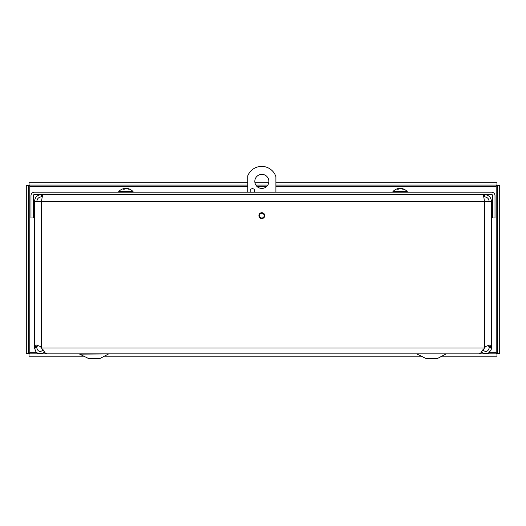 <?xml version="1.0" encoding="UTF-8"?>
<svg xmlns="http://www.w3.org/2000/svg" width="526" height="526" viewBox="0 0 526 526"><rect width="100%" height="100%" fill="white"/><g stroke="black" fill="none" stroke-linecap="round" stroke-linejoin="round"><path stroke-width="0.79" d="M44.44 352.164L41.837 353.656L37.681 353.209L35.992 351.914L34.492 348.008L34.492 347.574L36.82 347.574L36.82 348.008L34.492 348.008M36.82 348.008C38.036 351.795 40.193 352.433 43.277 349.928M482.704 349.928C485.794 352.433 487.944 351.795 489.16 348.008L489.16 347.574L491.488 347.574L491.488 348.008L489.16 348.008M491.488 348.008L491.106 350.106L488.306 353.216L484.144 353.656L481.546 352.164M36.82 201.53C37.103 198.683 38.661 197.125 41.508 196.842L41.508 194.515C37.254 194.936 34.913 197.276 34.492 201.53L34.492 347.574L34.591 346.529L36.544 345.01L40.344 346.529L45.44 353.216L46.978 353.847M479.002 353.847L480.54 353.216L485.636 346.529L489.43 345.01L491.389 346.529L491.488 347.574L491.488 201.53L41.508 201.53C42.06 197.276 42.613 194.942 43.165 194.515M37.609 345.135L36.82 347.574M489.16 347.574L488.371 345.141M491.488 346.101L491.488 201.53C491.067 197.276 488.726 194.936 484.479 194.515L484.479 196.842L483.703 196.842M258.91 215.627A2.926 2.926 0 0 1 263.302 213.096A2.926 2.926 0 0 1 263.302 218.159A2.926 2.926 0 0 1 258.91 215.627M489.16 201.53C488.884 198.683 487.319 197.125 484.479 196.842M41.508 196.842L42.277 196.842M482.822 194.515C483.374 194.942 483.927 197.276 484.479 201.53L484.479 347.574M41.508 347.574L41.508 201.53L34.492 201.53M495.005 195.692A3.498 3.498 0 0 0 491.508 192.194L34.473 192.194A3.498 3.498 0 0 0 30.975 195.692L30.975 217.988L33.302 217.988L33.302 195.692A1.17 1.17 0 0 1 34.473 194.515L491.508 194.515A1.17 1.17 0 0 1 492.678 195.692L492.678 217.988L495.005 217.988L495.005 195.692M28.628 185.494L28.628 353.439L26.3 353.439L26.3 185.494L28.628 185.494L29.798 186.25L29.042 185.08L29.042 182.752L247.779 182.752M247.779 186.25L29.798 186.25L29.798 352.676L28.628 353.439M36.827 352.676L29.798 352.676L29.042 353.853L496.958 353.853L496.958 356.174L441.847 356.174M489.16 352.676L496.202 352.676L496.958 353.853M29.042 353.853L29.042 356.174L84.114 356.174M104.372 356.174L421.589 356.174M497.372 353.439L497.372 185.494L499.7 185.494L499.7 353.439L497.372 353.439L496.202 352.676L496.202 186.25L497.372 185.494M275.9 186.25L496.202 186.25L496.958 185.08L275.9 185.08M267.826 185.08L255.846 185.08M247.779 185.08L29.042 185.08M496.958 185.08L496.958 182.752L275.9 182.752M268.733 182.752L254.939 182.752M268.871 181.391A7.029 7.029 0 0 1 258.325 187.48A7.029 7.029 0 0 1 258.325 175.303A7.029 7.029 0 0 1 268.871 181.391M250.435 192.194A2.341 2.341 0 0 1 251.855 188.755A2.341 2.341 0 0 1 254.492 192.194M264.183 215.627A2.341 2.341 0 0 1 260.666 217.659A2.341 2.341 0 0 1 260.666 213.595A2.341 2.341 0 0 1 264.183 215.627M247.779 192.194L247.779 175.783A14.998 14.998 0 0 1 275.9 176.605L275.9 192.194M99.868 358.554L108.224 354.143L99.868 358.554L88.618 358.554L79.17 353.873M80.268 354.143L109.316 353.873M437.343 358.554L445.7 354.143L437.343 358.554L426.093 358.554L416.638 353.873M416.98 353.893L446.791 353.873M480.935 352.854L480.935 353.873M45.032 352.834L45.032 353.873M124.511 188.466L124.649 188.466A9.521 5.503 83.9 0 0 123.189 189.182L124.346 189.182A9.521 5.063 -84.1 0 1 125.786 188.466L126.49 188.466A9.521 7.726 81.4 0 1 128.646 189.182L129.422 189.182A9.521 8.021 -80.7 0 0 127.253 188.466L127.114 188.466M129.074 189.327L129.422 189.182L129.074 189.327M125.977 188.466L125.273 188.466A9.521 7.726 -81.4 0 0 124.747 188.571M127.147 188.453A9.527 9.527 0 0 1 133.085 191.655L118.685 191.655L118.685 192.194M398.734 188.466L398.833 188.466A9.521 5.964 83.6 0 0 397.242 189.182L398.353 189.182A9.521 5.536 -83.8 0 1 399.918 188.466L400.628 188.466A9.521 7.377 82.1 0 1 402.692 189.182L403.541 189.182A9.521 7.699 -81.5 0 0 401.463 188.466L401.364 188.466M403.205 189.327L403.541 189.182L403.205 189.327M400.273 188.466L399.569 188.466A9.521 7.377 -82.1 0 0 398.951 188.597M401.312 188.446A9.527 9.527 0 0 1 407.295 191.655L392.902 191.655L392.902 192.194M34.591 346.529L36.886 346.529M491.389 346.529L489.101 346.529M41.863 348.008L484.117 348.008M43.836 352.676L44.881 352.676M481.099 352.676L482.145 352.676M266.925 186.25L256.754 186.25M124.649 188.466L124.682 188.946M398.833 188.466L398.859 188.867M46.978 353.853L479.002 353.853M124.406 189.156L123.268 189.156M129.311 189.156L128.548 189.156M124.741 188.44L124.78 188.887M124.623 188.453A9.527 9.527 0 0 0 118.685 191.655M133.085 191.655L133.085 192.194M398.419 189.156L397.327 189.156M403.435 189.156L402.6 189.156M398.938 188.44L398.971 188.808M398.886 188.446A9.527 9.527 0 0 0 392.902 191.655M407.295 191.655L407.295 192.194"/></g></svg>
